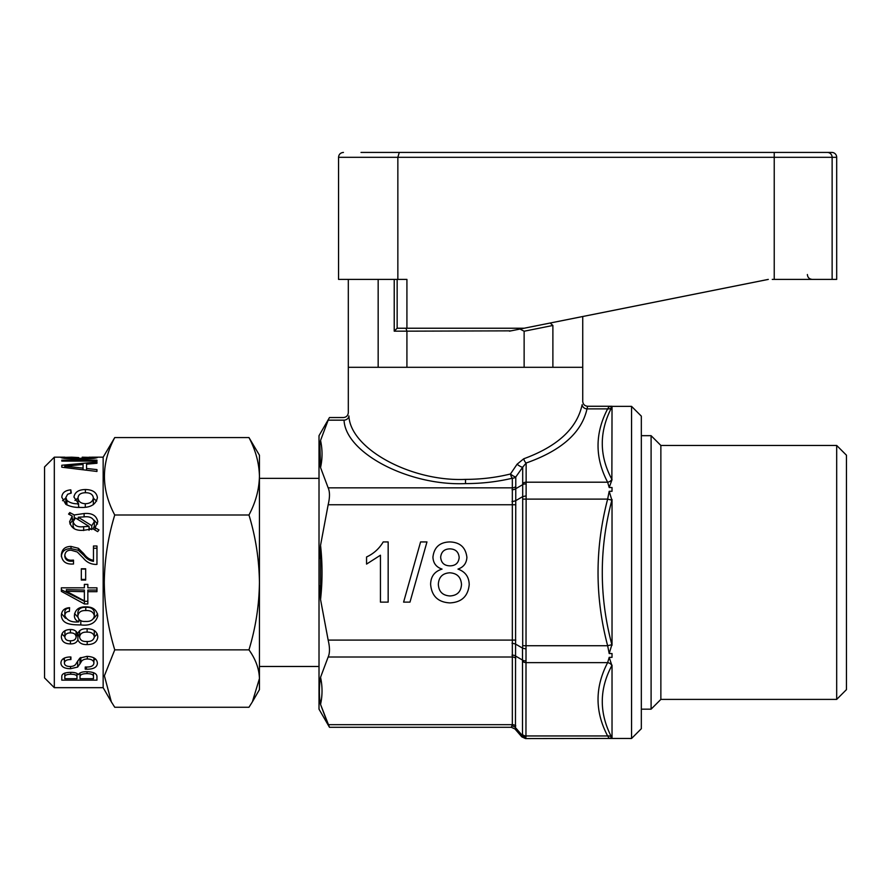 <?xml version="1.0" encoding="UTF-8"?>
<svg xmlns="http://www.w3.org/2000/svg" width="891" height="891" viewBox="0 0 891 891"><rect width="100%" height="100%" fill="white"/><g stroke="black" fill="none" stroke-linecap="round" stroke-linejoin="round"><path stroke-width="1.34" d="M810.365 152.428L776.529 152.428M397.854 279.395L397.854 157.306L338.547 157.306L338.547 279.395L406.92 279.395L406.92 328.233L524.131 328.233L768.309 279.395L582.736 316.517L582.736 367.304L552.888 367.304L552.888 325.471L524.131 331.229L524.131 367.304M831.804 152.428A4.878 4.878 0 0 1 836.682 157.306L397.854 157.306L399.279 152.428L774.234 152.428L361.011 152.428L831.804 152.428M511.044 330.851L406.92 331.162L406.92 367.304M524.131 328.233L509.474 331.162M406.92 328.233L397.152 328.233L397.152 279.395M772.252 279.395L836.682 279.395L836.682 157.306M832.127 279.395L832.127 157.306A4.878 4.823 -90 0 0 827.305 152.428L399.279 152.428M378.163 279.395L378.163 367.304L348.314 367.304L348.314 412.667C347.991 415.618 346.365 417.255 343.436 417.545L329.481 417.545L319.011 435.677L319.011 709.169L329.481 727.301L320.548 704.402L319.691 698.488M550.17 323.032L552.888 325.471M524.131 331.229L519.999 329.057M397.152 328.233L394.223 331.162L394.223 279.395M405.951 328.233L406.92 331.162L394.223 331.162M836.682 445.444L836.682 699.402L846.45 689.634L846.45 455.212L836.682 445.444L660.866 445.444L651.098 435.677L641.331 435.677M836.682 699.402L660.866 699.402L660.866 445.444M660.866 699.402L651.098 709.169L651.098 435.677M54.318 687.674L54.318 457.172L44.55 466.929L44.55 677.906L54.318 687.674L103.156 687.674L111.342 701.863L104.392 675.801L114.75 649.851C108.034 627.732 104.548 605.256 104.28 582.424C104.592 559.292 108.078 536.827 114.75 514.998C101.006 489.259 101.006 463.443 114.75 437.57L103.156 457.172L103.156 687.674M82.195 457.194L93.911 457.495L80.212 458.319L64.397 457.495L71.781 457.183L60.922 457.473C62.604 458.453 68.607 458.943 78.931 458.943C89.078 458.976 95.226 458.509 97.386 457.529L91.94 457.172L103.156 457.172M91.94 457.228L89.122 457.194M61.791 460.157L61.791 461.104L96.952 461.104L96.952 460.157L61.791 460.157L61.791 461.104M86.538 468.477L86.538 464.155L96.952 463.275L96.952 462.061L61.791 465.258L61.791 467.196L96.952 471.462L96.952 469.602L86.538 468.477L86.538 470.125M65.789 504.284C70.066 506.589 74.967 507.636 80.502 507.413C90.314 507.892 95.95 504.629 97.409 497.624L97.409 497.612C96.651 492.367 92.642 489.66 85.38 489.527C78.575 489.66 74.766 492.177 73.964 497.078L78.608 503.738C73.92 504.039 70.021 502.925 66.903 500.419L65.856 497.456L67.66 494.238L71.269 493.057L70.812 489.85C65.065 490.395 62.058 492.857 61.802 497.234L65.789 504.284M65.856 497.49L65.856 503.838L65.856 497.49M95.07 527.684L97.821 521.758C96.562 515.588 91.985 512.837 84.11 513.528L74.243 514.953L69.799 512.559L68.574 514.085L72.227 516.067L69.609 521.703C71.002 528.14 75.735 530.991 83.821 530.268L93.009 528.831L97.654 531.637L98.99 529.933L95.07 527.684L95.07 530.078M96.974 546.005L93.477 546.005L93.477 560.316C89.701 559.637 86.538 557.51 84.01 553.968L78.386 548.288L71.013 546.428C64.987 546.484 61.769 549.402 61.356 555.182C62.069 561.285 65.7 564.237 72.227 564.048L73.519 564.003L73.519 560.116L72.316 560.161C68.072 560.55 65.589 558.913 64.831 555.227C65.277 551.752 67.404 550.081 71.202 550.248L77.283 551.997L83.398 558.2C86.572 562.132 90.648 564.203 95.638 564.437L96.952 564.393L96.974 546.005M81.326 568.77L81.326 580.052L85.67 580.052L85.67 568.77L81.326 568.77M631.563 406.374L641.331 416.142L641.331 728.704L631.563 738.472L631.563 406.374L612.028 406.374M514.987 728.972L511.3 727.29L512.336 724.684L512.336 478.222A4.878 1.827 76.5 0 1 510.465 473.99L517.092 464.211A4.878 1.314 -145.2 0 0 522.694 467.196L526.147 463.019L525.957 737.314C525.389 738.984 525.389 738.984 525.957 737.314C525.389 738.984 525.389 738.984 525.957 737.314A4.878 4.511 -155.4 0 1 522.505 735.732C521.614 737.269 521.614 737.269 522.505 735.732C521.614 737.269 521.614 737.269 522.505 735.732L522.505 648.102A4.878 0.78 9.3 0 0 525.957 648.882M512.013 643.246A4.878 0.78 -170.7 0 1 515.466 644.037L522.505 648.102L522.694 645.73L522.694 467.196L515.789 476.975A4.878 4.232 180 0 1 512.336 478.222C497.345 481.786 481.741 483.579 465.525 483.601C408.846 486.085 345.43 452.973 344.049 420.162C343.235 416.687 343.235 416.687 344.049 420.162A4.878 4.21 170.1 0 0 348.904 415.93C348.136 411.597 348.136 411.597 348.904 415.93C350.241 448.741 411.107 481.853 465.525 479.38C481.095 479.358 496.075 477.554 510.465 473.99A4.878 1.147 35.6 0 0 515.789 476.975L515.466 727.613C514.831 729.428 514.831 729.428 515.466 727.613A4.878 4.511 24.6 0 0 512.013 726.031M612.028 406.775L611.872 407.087C599.086 431.511 599.086 455.591 611.872 479.336L612.028 406.775L609.199 406.396L607.64 408.88L609.199 406.396L612.028 406.263L587.615 406.263C584.663 405.962 583.037 404.336 582.736 401.384L582.736 367.304L348.314 367.304L348.314 279.395M587.615 406.263L587.002 408.88A4.878 4.21 -170.1 0 1 582.146 404.659C582.914 400.315 582.914 400.315 582.146 404.659C577.09 428.326 557.621 446.38 523.73 458.787L517.092 464.211M511.3 727.301L329.481 727.301M612.028 479.659L609.199 487.511L607.64 482.198C594.843 457.885 594.843 433.449 607.64 408.88L587.002 408.88C581.745 432.558 561.453 450.601 526.147 463.019A4.878 2.328 -108.3 0 1 523.73 458.787M609.199 491.297L611.872 500.174C599.086 548.455 599.086 596.625 611.872 644.672L609.199 653.537L607.64 645.73C594.843 597.115 594.843 548.243 607.64 499.116L609.199 491.297L612.028 491.297L612.028 487.511L609.199 487.511M612.028 645.307L612.028 499.528M609.199 657.335L611.872 665.51C599.086 689.378 599.086 713.457 611.872 737.748L609.199 738.45L607.64 735.955C594.843 711.653 594.843 687.217 607.64 662.648L609.199 657.335L612.028 657.335L612.028 653.537L609.199 653.537M612.028 738.071L612.028 665.176M631.563 738.472L609.199 738.45L607.64 735.955A4.878 4.099 -26.7 0 1 611.872 737.748M319.657 684.232L320.548 677.283C319 687.072 319 696.116 320.548 704.402L328.155 724.684L512.336 724.684A4.878 4.232 0 0 1 515.789 725.92M320.548 704.402C322.52 695.437 322.52 686.404 320.548 677.283L328.155 657.012C329.915 653.114 329.915 647.479 328.155 640.094L320.548 599.532L319.646 585.799M319.657 558.479L320.548 545.303L320.548 599.532C322.52 581.611 322.52 563.535 320.548 545.303L328.155 504.752C329.915 497.39 329.915 491.754 328.155 487.834L320.548 467.552L319.858 444.576M344.049 420.162L328.155 420.162L320.548 440.444C319 448.741 319 457.774 320.548 467.552L328.155 487.834L512.336 487.834A4.878 4.232 180 0 0 515.789 486.597M259.437 666.479L319.011 666.479M259.437 478.367L319.011 478.367M320.548 440.444C322.52 449.554 322.52 458.587 320.548 467.552M449.91 602.906C461.661 602.316 468.087 596.213 469.212 584.607C469.022 576.856 465.269 571.699 457.974 569.104C463.621 567.133 466.594 563.201 466.895 557.298C465.681 547.386 459.99 542.263 449.821 541.928C439.731 542.218 434.095 547.274 432.937 557.109C433.204 563.157 436.245 567.155 442.047 569.104C434.552 571.409 430.732 576.51 430.62 584.407C431.667 596.112 438.105 602.283 449.91 602.906M426.967 541.928L420.585 541.928L403.601 602.127L409.983 602.127L426.967 541.928M383.197 541.928C379.243 548.644 373.697 553.667 366.557 556.975L366.557 564.092L380.446 555.216L380.446 602.127L388.164 602.127L388.164 541.928L383.197 541.928M612.028 738.45L525.523 738.572L521.836 736.879M512.013 655.208A4.878 3.731 165.7 0 1 515.466 655.999L522.505 660.064A4.878 3.731 -14.3 0 0 525.957 660.844M512.013 501.6A4.878 0.78 170.7 0 0 515.466 500.809L522.505 496.744A4.878 0.78 -9.3 0 1 525.957 495.953M512.013 489.638A4.878 3.731 -165.7 0 0 515.466 488.847L522.505 484.782A4.878 3.731 14.3 0 1 525.957 483.991M611.872 665.51A4.878 4.099 26.7 0 0 607.64 662.648L526.147 662.648A4.878 4.232 0 0 1 522.694 661.412M611.872 407.087A4.878 4.099 26.7 0 1 607.64 408.88M611.872 479.336A4.878 4.099 -26.7 0 1 607.64 482.198L526.147 482.198A4.878 4.232 -0 0 0 522.694 483.434M611.872 500.174L607.64 499.116L522.694 499.116M611.872 644.672L607.64 645.73L522.694 645.73M449.988 565.852C455.557 565.752 458.62 562.967 459.177 557.51C458.642 551.941 455.557 549.068 449.91 548.867C444.386 548.99 441.301 551.741 440.655 557.142C441.112 562.834 444.219 565.729 449.988 565.852M449.977 595.956C457.206 595.556 461.037 591.735 461.493 584.496C461.015 577.134 457.094 573.236 449.743 572.802C442.593 573.247 438.784 577.067 438.339 584.262C438.717 591.602 442.593 595.5 449.977 595.956M248.968 514.998C255.628 536.827 259.125 559.292 259.437 582.424L259.437 455.212L248.968 437.57C255.65 450.211 259.136 463.12 259.437 476.284L259.437 476.284C259.147 489.482 255.661 502.39 248.968 514.998L114.75 514.998M61.791 676.592L61.791 680.156L96.952 680.156L96.952 676.436C96.74 673.496 93.399 671.914 86.939 671.703C82.362 671.636 79.511 672.616 78.397 674.643C77.083 673.039 74.499 672.282 70.656 672.36C64.664 672.46 61.713 673.863 61.791 676.592L61.791 680.156M96.952 676.436L96.952 680.156M97.386 663.316C97.164 658.984 93.678 656.667 86.906 656.355L79.867 658.081L76.381 663.127C75.546 665.321 73.418 666.457 69.977 666.513C66.38 666.412 64.52 665.254 64.397 663.038C64.698 660.732 66.747 659.563 70.545 659.552L70.912 656.99L70.01 656.945C64.141 657.235 61.111 659.251 60.922 663.004C61.134 666.724 64.33 668.629 70.534 668.718L77.662 667.069L80.836 662.492C81.738 660.231 83.899 659.062 87.318 658.984C91.483 659.106 93.689 660.454 93.911 663.049C93.655 665.766 91.194 667.092 86.516 667.014L85.235 667.014L85.235 669.152L86.416 669.197C93.388 669.308 97.052 667.348 97.386 663.316M97.821 636.887C97.164 631.418 93.444 628.712 86.661 628.756C81.961 628.567 78.976 630.293 77.695 633.935C76.526 630.917 74.009 629.436 70.144 629.514C64.597 629.759 61.668 632.209 61.356 636.842C61.668 641.464 64.698 643.814 70.422 643.892C74.254 643.993 76.737 642.634 77.873 639.816C79.321 643.191 82.429 644.783 87.195 644.572C93.689 644.549 97.23 641.988 97.821 636.887M69.387 611.393L69.609 607.695C64.375 607.996 61.624 610.591 61.356 615.503C62.025 624.58 71.737 624.803 80.803 624.925C90.158 626.039 95.827 622.998 97.821 615.804C96.763 609.678 92.675 606.704 85.569 606.871C78.876 606.771 75.145 609.678 74.387 615.592C74.421 618.599 75.913 620.682 78.876 621.829C71.837 622.631 67.159 620.593 64.831 615.714C64.954 612.986 66.469 611.549 69.387 611.393L69.609 607.695M84.4 603.964L61.356 591.357L61.356 587.826L84.367 587.826L84.367 584.373L87.841 584.373L87.841 587.826L96.952 587.826L96.952 591.691L87.841 591.691L87.841 603.964L84.4 603.964L84.4 601.291L87.841 601.291M252.376 701.863L259.437 689.634L259.437 582.424C259.17 605.256 255.684 627.732 248.968 649.851C255.65 659.217 259.136 668.796 259.437 678.552L252.376 701.863L248.968 707.265L114.75 707.265L111.342 701.863M248.968 437.57L114.75 437.57M248.968 649.851L114.75 649.851M76.982 673.429L76.982 677.104C77.138 675.211 75.056 674.253 70.745 674.242C66.524 674.32 64.553 675.311 64.831 677.205L64.831 678.708L76.982 678.708L76.982 677.104M70.745 672.36L70.745 674.242M64.831 673.05L64.831 677.205M87.062 671.703L87.062 673.629C82.128 673.685 79.778 674.821 80.023 677.026L80.023 678.708L93.477 678.708L93.477 676.748C93.655 674.743 91.517 673.707 87.062 673.629M80.023 672.939L80.023 677.026M93.477 672.649L93.477 676.748L93.477 672.649M64.397 658.015L64.397 663.038M70.545 656.968L70.545 659.552M70.912 656.99L70.912 659.552M62.938 658.917L64.397 659.652M70.534 666.501L70.534 668.718M77.662 660.999L77.662 667.069M80.836 657.502L80.836 662.492M87.318 656.366L87.318 658.984M93.911 657.836L93.911 663.049M85.235 667.014L85.235 669.152M86.416 667.014L86.416 669.197M93.911 659.986L95.638 659.095M61.891 633.991L64.831 636.787M70.422 640.785L70.422 643.892M76.114 636.43L77.873 634.102L77.873 639.816M77.873 634.102L79.589 636.608M87.195 641.475L87.195 644.572M94.346 636.954L97.297 633.969M79.667 630.694L79.589 636.998C80.112 640.15 82.418 641.643 86.494 641.487C91.071 641.776 93.689 640.217 94.346 636.809C93.733 633.579 91.316 632.02 87.118 632.131C82.607 631.886 80.101 633.512 79.589 636.998M94.346 636.809L94.246 630.483M64.932 630.694L64.831 636.976C65.221 639.66 67.148 640.93 70.612 640.785C73.92 640.807 75.757 639.538 76.114 636.976C75.835 634.214 73.931 632.844 70.422 632.877C67.014 632.877 65.143 634.247 64.831 636.976M76.114 636.976L76.114 631.385M70.422 629.514L70.422 632.877M87.118 628.768L87.118 632.131M61.535 613.609L65.544 618.321M78.876 620.459L80.279 620.481M80.803 620.481L80.803 624.925M93.522 618.644L97.631 613.944M74.588 613.565L77.94 617.274M78.876 619.401L78.876 621.829M69.387 608.096C66.469 608.23 64.954 609.555 64.831 612.05L64.831 615.714M94.346 615.87L94.346 612.184C93.399 608.631 90.548 607.016 85.77 607.35C81.114 607.116 78.475 608.809 77.851 612.429L77.851 616.138C78.386 620.025 80.981 621.784 85.636 621.428C90.581 621.751 93.488 619.902 94.346 615.87C93.477 612.017 90.615 610.246 85.77 610.58C81.114 610.335 78.475 612.184 77.851 616.138M85.77 607.35L85.77 610.58M87.841 591.691L87.841 590.054L96.952 590.054M61.356 589.753L84.4 601.291M84.367 591.691L84.367 590.054L66.368 589.664L66.368 591.256L84.367 600.868L84.367 591.691L66.368 591.256M85.67 569.082L81.326 569.082M81.326 579.406L85.67 579.406M96.974 548.243L93.477 548.243M78.386 548.288L78.386 550.337L84.01 555.527C86.538 558.78 89.701 560.717 93.477 561.352L93.477 560.316M78.386 550.337L71.013 548.622L71.013 546.428M71.013 548.622C64.987 548.678 61.769 551.351 61.356 556.641M73.519 561.152L72.316 561.196L72.316 560.161M72.316 561.196C68.084 561.564 65.589 560.06 64.831 556.686L64.831 555.227M97.553 524.008L94.078 520.144M84.11 516.914L84.11 513.528M78.208 518.852L77.172 519.008M74.243 519.832L74.243 514.953M73.641 519.531L72.227 518.829M69.799 514.753L69.799 512.559M69.877 523.93L72.227 520.845L72.227 516.067M93.121 528.898L94.346 526.024L94.346 521.725C93.032 517.76 89.468 516.156 83.654 516.914L78.208 517.237L91.751 525.657L94.346 521.725M89.044 528.051L91.35 529.388M89.044 530.301L89.044 526.403L75.457 517.961L73.084 521.714L73.084 526.013L74.165 528.731M83.665 530.535L83.665 526.659L89.044 526.403M73.084 521.714C74.488 525.824 78.007 527.472 83.665 526.659M78.208 519.642L78.208 517.237M91.751 529.61L91.751 525.657M96.629 501.065L93.355 498.214M85.38 492.723L85.38 489.527M78.029 504.328L78.029 498.024L74.955 500.475M78.608 507.38L78.608 503.738M66.903 504.941L66.903 500.419M70.812 493.135L70.812 489.85M65.856 497.98L62.559 500.697M93.321 504.707L93.355 497.891C92.853 494.438 90.247 492.712 85.525 492.723C80.758 492.812 78.252 494.572 78.029 498.024L78.029 504.395M78.608 506.444L79.344 507.402M78.029 504.261L78.029 498.024C78.352 501.522 80.769 503.426 85.291 503.738C90.136 503.526 92.831 501.577 93.355 497.891M85.291 507.179L85.291 503.738M61.791 465.258L61.791 467.196M96.952 462.061L96.952 463.275M96.952 469.602L96.952 471.462M64.809 467.53L64.809 466.193L83.063 468.098L83.063 469.691M83.063 468.098L83.063 464.467L64.809 466.193M96.952 460.157L96.952 461.104M71.781 457.183L78.72 457.584M64.397 457.495L64.397 458.397M80.212 458.319L80.212 458.932M93.911 457.495L93.911 458.397M774.234 279.395L774.234 152.428M465.525 479.38L465.525 483.601M328.155 640.094L515.789 640.094M515.789 504.752L328.155 504.752M515.789 658.249A4.878 4.232 180 0 0 512.336 657.012L328.155 657.012M515.466 727.613L522.505 735.732M522.694 734.719A4.878 4.232 180 0 0 526.147 735.955L607.64 735.955M79.956 658.026L79.956 663.984M84.01 555.527L84.01 553.968M82.908 554.347L82.908 552.676M338.547 157.306C338.814 154.366 340.44 152.74 343.436 152.428M807.38 274.517C807.647 277.457 809.273 279.083 812.269 279.395M651.098 709.169L641.331 709.169M54.318 457.172L64.843 457.172M514.987 728.983L521.836 736.89"/></g></svg>
